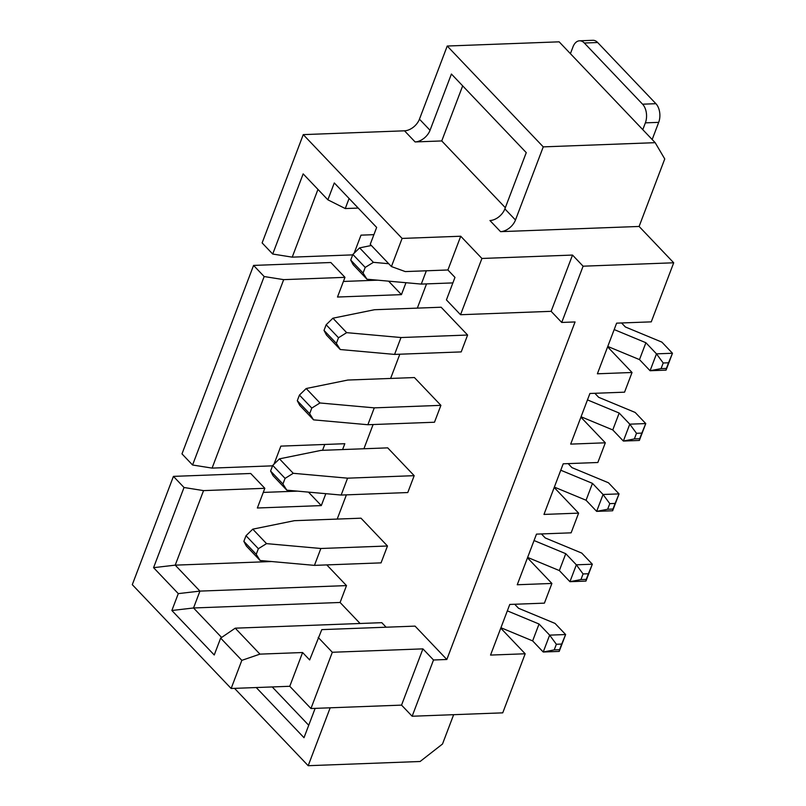 <?xml version="1.0" encoding="UTF-8"?>
<svg xmlns="http://www.w3.org/2000/svg" width="806" height="806" viewBox="0 0 806 806"><rect width="100%" height="100%" fill="white"/><g stroke="black" fill="none" stroke-linecap="round" stroke-linejoin="round"><path stroke-width="1.21" d="M256.227 554.337L258.363 548.705L266.534 543.627L320.859 548.493L314.441 565.369L260.126 560.502L246.354 546.045L243.865 541.36L256.227 554.337L260.126 560.502M314.441 565.369L381.057 562.87L387.474 545.994L360.997 518.187L294.381 520.686L252.772 529.159L246.011 535.728L243.865 541.36M514.712 604.258L518.54 608.268L555.032 623.411L565.631 634.534L559.213 651.409L543.224 652.014L532.635 640.891L500.929 627.733M387.474 545.994L320.859 548.493M258.363 548.705L246.011 535.728M556.362 644.266L554.226 649.898L559.555 649.696L561.691 644.065L556.362 644.266L549.642 635.138L539.043 624.015L532.635 640.891M554.226 649.898L543.224 652.014L549.642 635.138L565.631 634.534L561.691 644.065M539.043 624.015L507.337 610.857M252.772 529.159L266.534 543.627M559.555 649.696L559.213 651.409M282.936 484.013L285.072 478.381L293.243 473.303L347.567 478.17L341.16 495.055L286.835 490.179L273.073 475.721L270.584 471.036L282.936 484.013L286.835 490.179M341.16 495.055L407.776 492.547L414.183 475.671L387.706 447.864L321.09 450.373L279.481 458.846L272.72 465.405L270.584 471.036M541.431 533.935L545.249 537.955L581.751 553.087L592.339 564.21L585.932 581.096L569.943 581.69L559.344 570.567L527.638 557.42M414.183 475.671L347.567 478.17M285.072 478.381L272.72 465.405M583.07 573.943L580.935 579.574L586.264 579.373L588.4 573.751L583.07 573.943L576.35 564.815L565.762 553.692L559.344 570.567M580.935 579.574L569.943 581.69L576.35 564.815L592.339 564.21L588.4 573.751M565.762 553.692L534.046 540.534M279.481 458.846L293.243 473.303M586.264 579.373L585.932 581.096M309.655 413.69L311.791 408.068L319.962 402.98L374.276 407.856L367.868 424.732L313.554 419.855L299.782 405.398L297.293 400.713L309.655 413.69L313.554 419.855M367.868 424.732L434.484 422.233L440.902 405.347L414.415 377.551L347.799 380.049L306.189 388.522L299.429 395.091L297.293 400.713M568.139 463.611L571.958 467.631L608.459 482.774L619.048 493.897L612.641 510.772L596.652 511.367L586.063 500.244L554.347 487.096M440.902 405.347L374.276 407.856M311.791 408.068L299.429 395.091M609.789 503.629L607.653 509.251L612.973 509.049L615.119 503.428L609.789 503.629L603.059 494.491L592.47 483.368L586.063 500.244M607.653 509.251L596.652 511.367L603.059 494.491L619.048 493.897L615.119 503.428M592.47 483.368L560.764 470.22M306.189 388.522L319.962 402.98M612.973 509.049L612.641 510.772M336.364 343.366L338.5 337.744L346.671 332.656L400.995 337.533L394.577 354.408L340.263 349.532L326.49 335.074L324.012 330.389L336.364 343.366L340.263 349.532M394.577 354.408L461.203 351.91L467.611 335.034L441.134 307.227L374.518 309.726L332.908 318.199L326.148 324.768L324.012 330.389M594.848 393.298L598.677 397.308L635.168 412.45L645.767 423.573L639.349 440.449L623.36 441.053L612.772 429.93L581.066 416.773M467.611 335.034L400.995 337.533M338.5 337.744L326.148 324.768M636.498 433.306L634.362 438.927L639.692 438.726L641.828 433.104L636.498 433.306L629.778 424.168L619.179 413.045L612.772 429.93M634.362 438.927L623.36 441.053L629.778 424.168L645.767 423.573L641.828 433.104M619.179 413.045L587.473 399.897M332.908 318.199L346.671 332.656M639.692 438.726L639.349 440.449M363.073 273.043L366.972 279.219L353.209 264.751L350.721 260.076L363.073 273.043L365.209 267.421L373.39 262.333L388.714 263.713M366.972 279.219L421.296 284.085L426.344 270.786M371.365 245.487L359.617 247.875L352.857 254.444L350.721 260.076M621.567 322.974L625.385 326.984L661.887 342.127L672.476 353.25L666.068 370.125L650.079 370.73L639.49 359.607L607.774 346.449M452.881 282.906L421.296 284.085M365.209 267.421L352.857 254.444M663.207 362.982L661.071 368.614L666.401 368.413L668.537 362.781L663.207 362.982L656.487 353.854L645.898 342.731L639.49 359.607M661.071 368.614L650.079 370.73L656.487 353.854L672.476 353.25L668.537 362.781M645.898 342.731L614.192 329.573M359.617 247.875L373.39 262.333M666.401 368.413L666.068 370.125M642.785 129.665L645.374 122.855A13.48 8.241 -92.1 0 0 642.583 104.196L584.33 43.02A13.48 8.241 -92.1 0 0 579.554 40.804A13.48 8.241 -92.1 0 0 572.995 46.859L570.416 53.659M579.554 40.804L592.873 40.3A13.48 8.241 87.9 0 1 597.659 42.517L655.903 103.692A13.48 8.241 87.9 0 1 658.693 122.361L652.175 139.519M184.02 487.499L173.431 476.376L132.295 584.672L231.151 688.485L241.83 660.356L220.653 638.11L214.235 654.986L171.869 610.495L178.287 593.619L153.573 567.666L184.02 487.499L203.545 490.612L175.224 565.147L153.573 567.666M376.654 227.433L370.236 244.309L391.424 266.554L402.103 238.425L303.257 134.622L262.121 242.918L272.71 254.041L303.167 173.874L327.871 199.817L334.289 182.942L376.654 227.433M212.089 468.105L192.574 465.002L181.985 453.879L253.568 265.416L264.166 276.539L283.682 279.642L212.089 468.105L272.559 465.838M192.574 465.002L264.166 276.539M505.332 207.706L441.748 140.939L415.11 141.937A13.48 8.765 136.4 0 0 430.041 130.29L451.41 74.031L526.258 152.626L504.878 208.885A13.48 8.765 -43.6 0 1 489.947 220.532L500.546 231.654A13.48 8.765 136.4 0 0 515.477 220.008L504.878 208.885M303.257 134.622L404.511 130.814A13.48 8.765 -43.6 0 0 419.452 119.167L447.229 46.033L559.142 41.831L655.177 142.672L543.254 146.873L515.477 220.008M655.177 142.672L664.749 158.943L639.108 226.456L673.705 262.786L583.101 266.192L572.512 255.069L481.917 258.464L460.73 236.229L402.103 238.425M639.108 226.456L500.546 231.654M543.254 146.873L447.229 46.033M500.768 628.146L525.18 653.777L502.743 712.847L412.148 716.242L433.517 659.993L446.836 659.489L575.061 321.947L561.732 322.45L583.101 266.192M231.151 688.485L289.767 686.279L310.955 708.524L401.549 705.119L412.148 716.242M453.647 714.69L442.504 744.019L420.107 761.499L308.184 765.7L330.178 707.799M325.836 493.675L321.302 505.594L257.356 508.002L264.831 488.305L250.706 473.485L173.431 476.376M297.485 491.136L263.27 492.416M324.768 444.469L322.551 450.312M405.972 282.715L401.438 294.633L337.492 297.031L344.968 277.345L330.843 262.514L253.568 265.416M377.621 280.166L343.406 281.455M607.623 346.852L632.035 372.493L624.549 392.179L589.911 393.479L570.678 444.116L605.316 442.806L597.84 462.503L563.203 463.803L543.969 514.43L578.607 513.13L571.132 532.826L536.484 534.126L517.25 584.753L551.898 583.453L544.413 603.14L509.775 604.44L490.542 655.077L525.18 653.777M632.035 372.493L597.387 373.793L616.62 323.156L651.268 321.856L673.705 262.786M554.196 487.499L578.607 513.13M580.914 417.176L605.316 442.806M527.487 557.823L551.898 583.453M315.146 708.363L304.003 737.702L256.237 687.538M234.536 688.354L308.184 765.7M441.748 140.939L462.674 85.859M358.207 208.069L345.26 208.553L327.871 199.817M264.831 488.305L203.545 490.612M271.632 561.53L175.224 565.147L199.938 591.1L193.531 607.976L221.6 637.455M426.535 283.893L417.337 308.114M399.826 354.207L390.618 378.437M373.107 424.53L363.909 448.761M346.399 494.854L337.2 519.084M317.957 189.41L292.225 257.144L352.696 254.877M354.146 253.195L360.997 235.151L373.903 234.667M344.968 277.345L283.682 279.642M274 464.165L280.861 446.121L344.807 443.713L342.59 449.557M326.793 564.905L346.499 585.599L199.938 591.1L178.287 593.619M346.499 585.599L340.092 602.475L193.531 607.976L171.869 610.495M340.092 602.475L360.101 623.491M386.124 627.209L381.802 622.675L235.241 628.176L259.955 654.129L302.593 652.528L309.655 659.943L321.796 629.627L415.06 626.121L446.836 659.489M318.199 637.435L332.324 652.266L422.918 648.87L433.517 659.993M561.732 322.45L551.143 311.328L460.538 314.723L446.423 299.892L454.967 277.395L447.904 269.98L405.277 271.582L391.424 266.554M349.079 198.478L345.26 208.553M401.549 705.119L422.918 648.87M310.955 708.524L332.324 652.266M259.955 654.129L241.83 660.356M289.767 686.279L302.593 652.528M551.143 311.328L572.512 255.069M460.538 314.723L481.917 258.464M447.904 269.98L460.73 236.229M292.225 257.144L272.71 254.041M401.438 294.633L388.603 281.153M308.728 725.269L272.226 686.944M235.241 628.176L220.653 638.11M321.302 505.594L308.466 492.123M584.33 43.02L597.659 42.517M645.374 122.855L658.693 122.361M642.583 104.196L655.903 103.692M415.11 141.937L404.511 130.814M430.041 130.29L419.452 119.167"/></g></svg>
